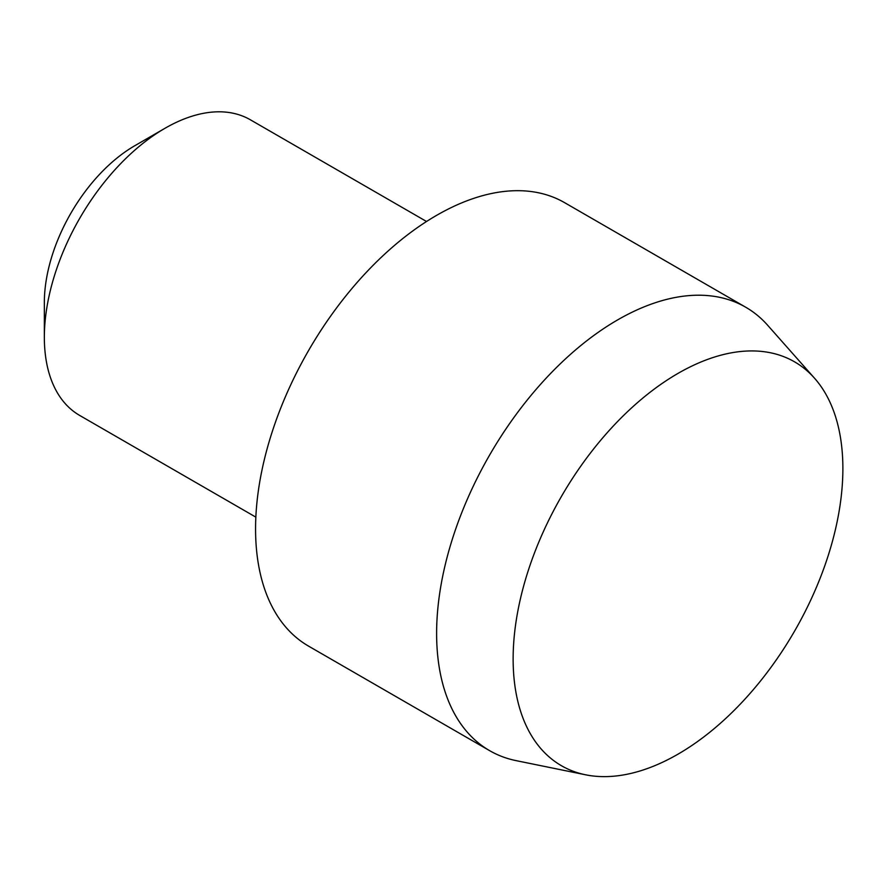 <?xml version="1.0" encoding="UTF-8"?>
<svg xmlns="http://www.w3.org/2000/svg" width="887" height="887" viewBox="0 0 887 887"><rect width="100%" height="100%" fill="white"/><g stroke="black" fill="none" stroke-linecap="round" stroke-linejoin="round"><path stroke-width="1.33" d="M814.565 378.261L767.621 325.219A256.033 147.819 120 0 0 745.679 307.201A256.033 147.819 120 0 0 617.662 319.885A256.033 147.819 120 0 0 450.396 545.505A256.033 147.819 120 0 0 489.646 750.668A256.033 147.819 120 0 0 516.223 760.658L585.631 774.806A233.17 134.624 120 0 0 678.012 754.161A233.17 134.624 120 0 0 823.635 568.966A233.17 134.624 120 0 0 814.565 378.261A233.17 134.624 120 0 0 678.012 373.394A233.17 134.624 120 0 0 520.37 599.002A233.17 134.624 120 0 0 585.631 774.806M745.679 307.201L564.631 202.679A256.033 147.819 120 0 0 436.615 215.353A256.033 147.819 120 0 0 269.349 440.983A256.033 147.819 120 0 0 308.598 646.146L489.646 750.668M426.536 221.495L250.389 119.8A170.692 98.546 120 0 0 165.049 128.249L134.868 145.679A128.016 73.909 120 0 0 44.35 302.467L44.35 337.304A170.692 98.546 120 0 0 79.697 415.449L255.855 517.143M134.868 145.679L165.049 128.249A170.692 98.546 120 0 0 44.35 337.304"/></g></svg>
